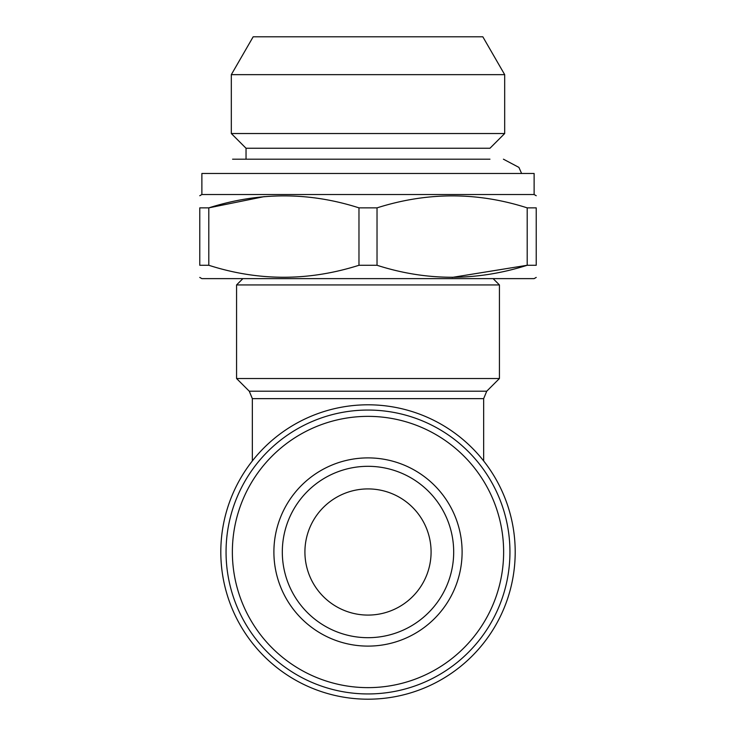 <?xml version="1.0" encoding="UTF-8"?>
<svg xmlns="http://www.w3.org/2000/svg" width="736" height="736" viewBox="0 0 736 736"><rect width="100%" height="100%" fill="white"/><g stroke="black" fill="none" stroke-linecap="round" stroke-linejoin="round"><path stroke-width="1.1" d="M431.084 552A63.084 63.084 0 0 1 336.453 606.63A63.084 63.084 0 0 1 336.453 497.37A63.084 63.084 0 0 1 431.084 552L431.084 552M231.316 133.529L504.684 133.529L504.684 74.649L231.316 74.649L231.316 133.529L246.036 148.249L246.036 159.188L232.576 159.188L489.964 159.188M515.2 552A147.2 147.2 0 0 1 294.4 679.475A147.2 147.2 0 0 1 294.4 424.525A147.2 147.2 0 0 1 515.2 552M368 410.053A141.947 141.947 0 0 1 509.947 552A141.947 141.947 0 0 1 368 693.947A141.947 141.947 0 0 1 226.053 552A141.947 141.947 0 0 1 368 410.053M231.316 74.649L253.166 36.8L482.834 36.8L504.684 74.649M246.036 148.249L489.964 148.249L504.684 133.529M368 637.689A85.689 85.689 0 0 1 293.793 509.156A85.689 85.689 0 0 1 442.207 509.156A85.689 85.689 0 0 1 368 637.689M368 646.107A94.107 94.107 0 0 1 273.893 552A94.107 94.107 0 0 1 368 457.893A94.107 94.107 0 0 1 462.107 552A94.107 94.107 0 0 1 368 646.107M483.653 460.948L483.653 398.645L486.735 391.202L499.431 378.516L499.431 284.933L236.569 284.933L242.88 278.631M232.364 552A135.636 135.636 0 0 1 435.813 434.534A135.636 135.636 0 0 1 435.813 669.466A135.636 135.636 0 0 1 232.364 552M493.12 278.631L499.431 284.933M483.653 398.645L252.347 398.645L249.265 391.202L236.569 378.516L499.431 378.516M201.876 194.516L534.124 194.516L534.124 173.484L201.876 173.484L201.876 194.516L199.769 195.73M199.769 265.273C199.769 281.244 199.769 281.244 199.769 265.273L199.769 207.865C199.769 191.903 199.769 191.903 199.769 207.865L208.803 207.865L208.803 265.273L199.769 265.273M527.197 207.865L536.231 207.865C536.231 191.903 536.231 191.903 536.231 207.865L536.231 265.273L527.197 265.273L527.197 207.865C477.416 191.894 427.358 191.894 377.025 207.865L377.025 265.273L358.975 265.273L358.975 207.865C309.194 191.894 259.136 191.894 208.803 207.865L264.233 196.613M377.025 207.865L358.975 207.865M377.025 265.273C426.806 281.244 476.864 281.244 527.197 265.273L452.116 277.417M536.231 277.417L534.124 278.631L201.876 278.631L199.769 277.417M208.803 265.273C258.584 281.244 308.642 281.244 358.975 265.273M536.231 265.273C536.231 281.244 536.231 281.244 536.231 265.273M534.124 194.516L536.231 195.73M249.265 391.202L486.735 391.202M236.569 378.516L236.569 284.933M252.347 460.948L252.347 398.645M521.612 173.484L518.908 167.385L503.424 159.188"/></g></svg>
